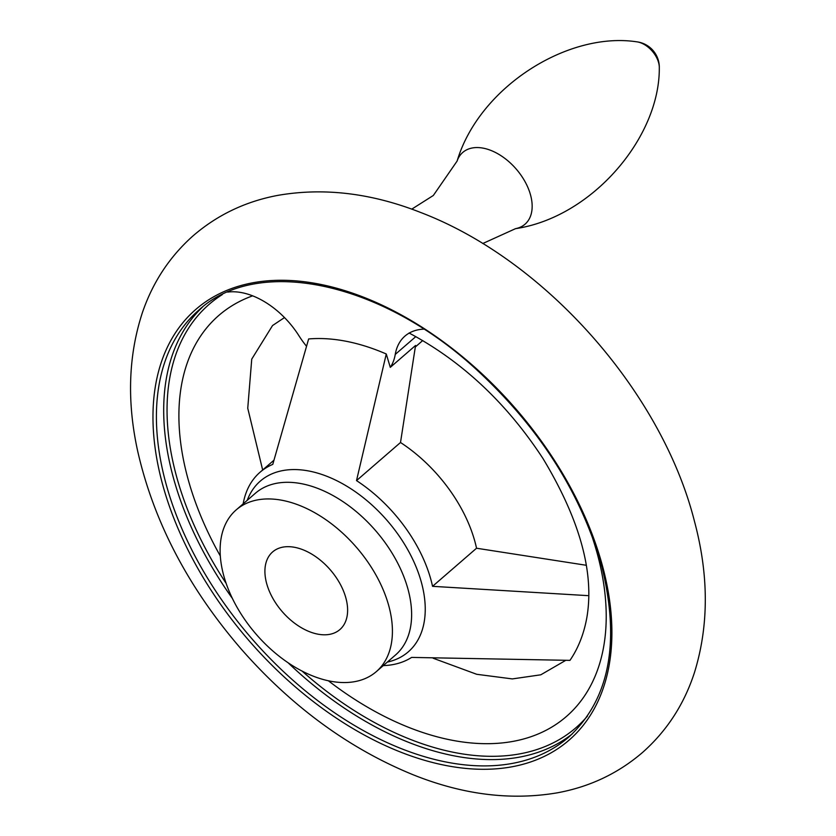 <?xml version="1.0" encoding="UTF-8"?>
<svg xmlns="http://www.w3.org/2000/svg" width="836" height="836" viewBox="0 0 836 836"><rect width="100%" height="100%" fill="white"/><g stroke="black" fill="none" stroke-linecap="round" stroke-linejoin="round"><path stroke-width="1.25" d="M227.674 292.098A68.479 42.469 49.1 0 1 298.933 335.748A68.479 42.469 49.1 0 0 306.488 346.229M586.276 565.282L476.541 548.228L432.546 586.329L587.635 595.619M243.161 503.847A119.841 74.31 49.1 0 1 260.059 472.235A119.841 74.31 49.1 0 1 272.776 464.377L308.641 338.956A207.098 128.43 49.1 0 1 386.274 353.994L390.287 367.359L415.555 345.477L400.507 442.505A119.841 74.31 49.1 0 1 476.541 548.228M587.394 614.251A228.218 141.524 49.1 0 1 586.976 616.811A228.218 141.524 49.1 0 1 569.964 660.367L411.605 657.409A119.841 74.31 49.1 0 1 383.254 665.613M386.274 353.994L356.512 480.606A119.841 74.31 49.1 0 1 432.546 586.329M346 598.451A51.362 31.852 -130.9 0 0 313.27 555.052A51.362 31.852 -130.9 0 0 272.64 551.917A51.362 31.852 -130.9 0 0 282.192 611.597A51.362 31.852 -130.9 0 0 339.886 629.571A51.362 31.852 -130.9 0 0 346 598.451M400.507 442.505L356.512 480.606M389.043 606.79A106.998 66.347 -130.9 0 0 320.867 516.387A106.998 66.347 -130.9 0 0 236.222 509.866A106.998 66.347 -130.9 0 0 256.109 634.179A106.998 66.347 -130.9 0 0 376.315 671.632A106.998 66.347 -130.9 0 0 389.043 606.79M415.805 336.615L395.25 354.412A68.479 42.469 49.1 0 1 390.287 367.359M395.25 354.412A68.479 42.469 49.1 0 1 404.948 336.093A68.479 42.469 49.1 0 1 423.821 329.133M222.345 294.554A280.081 173.679 -130.9 0 0 226.148 583.392M302.099 671.099A280.081 173.679 -130.9 0 0 587.436 716.118M202.636 306.958A282.474 175.163 -130.9 0 0 232.418 598.482M288.054 662.739A282.474 175.163 -130.9 0 0 572.336 733.851M387.329 662.091A112.975 70.057 -130.9 0 0 421.678 583.423A112.975 70.057 -130.9 0 0 334.902 479.78A112.975 70.057 -130.9 0 0 247.237 500.325M602.902 567.508A284.971 176.709 -130.9 0 0 217.12 294.92A284.971 176.709 -130.9 0 0 327.304 711.917A284.971 176.709 -130.9 0 0 602.902 567.508M198.937 310.02A282.474 175.163 -130.9 0 0 251.448 638.223A282.474 175.163 -130.9 0 0 568.783 737.08C609.381 699.544 620.427 642.8 601.92 566.871C581.239 493.303 539.251 427.374 475.945 369.084C380.505 281.324 257.572 255.795 198.937 310.02M252.629 295.839A265.357 164.546 -130.9 0 0 220.317 556.003M328.37 680.776A265.357 164.546 -130.9 0 0 550.287 727.968A265.357 164.546 -130.9 0 0 589.746 529.972M376.315 671.632L395.522 654.985A106.998 66.347 -130.9 0 0 408.25 590.153A106.998 66.347 -130.9 0 0 340.074 499.75A106.998 66.347 -130.9 0 0 255.429 493.219L236.222 509.866M457.073 161.149A47.516 29.469 49.1 0 1 457.083 161.108A47.516 29.469 49.1 0 1 516.188 169.029A47.516 29.469 49.1 0 1 515.572 228.646A47.516 29.469 49.1 0 1 515.53 228.656C591.94 217.329 659.782 137.689 659.301 67.967A25.676 25.676 0 0 0 636.656 41.81C567.717 31.371 479.195 87.132 457.083 161.108L433.33 195.478L411.751 209.146M636.593 41.8A20.921 12.979 49.1 0 1 659.301 67.967M694.402 521.079C708.907 575.168 708.928 625.662 694.455 672.562C684.162 704.267 666.856 730.904 642.539 752.463C618.076 773.467 589.589 786.937 557.079 792.862C510.629 800.689 462.632 794.649 413.078 774.742C349.166 748.638 291.889 706.765 241.28 649.123C188.33 587.812 153.814 521.863 137.71 451.262C126.79 401.625 128.368 355.352 142.444 312.476C152.769 282.317 169.53 256.861 192.75 236.118C217.078 215.04 245.429 201.455 277.834 195.373C323.887 187.379 371.529 193.095 420.748 212.511C546.42 260.456 662.175 393.401 694.402 521.079M409.055 333C462.005 361.215 506.647 403.056 542.992 458.546C579.682 519.449 594.344 572.2 586.976 616.811M284.491 317.575L272.536 325.549L251.74 359.125L247.749 408.24L262.661 469.978M433.152 658.235L476.729 674.297L512.332 678.916L540.787 674.809L565.753 660.346M260.059 472.235L273.874 460.27M515.572 228.646L482.78 243.516M415.314 346.971L422.713 340.565"/></g></svg>
